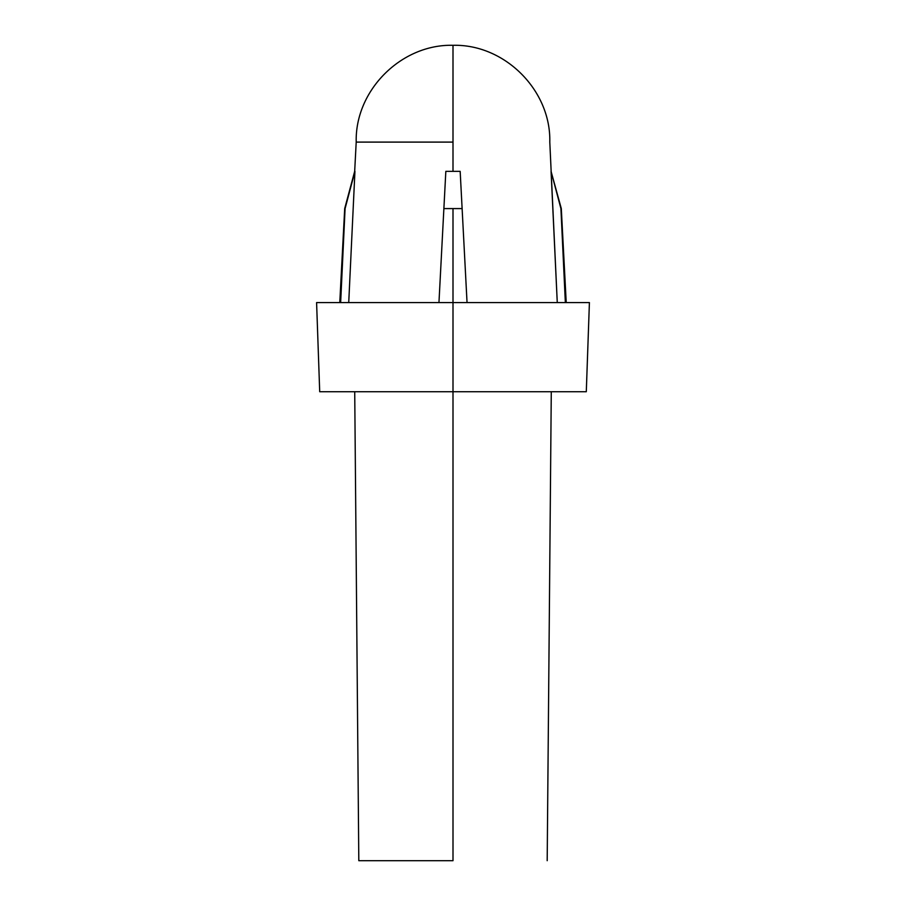 <?xml version="1.0" encoding="UTF-8"?>
<svg xmlns="http://www.w3.org/2000/svg" width="906" height="906" viewBox="0 0 906 906"><rect width="100%" height="100%" fill="white"/><g stroke="black" fill="none" stroke-linecap="round" stroke-linejoin="round"><path stroke-width="1.36" d="M453 142.095L356.205 142.095C354.869 90.385 401.267 43.964 453 45.3L453 171.347L453 142.095L356.205 142.095L453 142.095L453 45.3C504.733 43.964 551.131 90.385 549.795 142.095L557.269 302.581L551.063 171.347L561.301 208.584L551.063 171.347L560.916 208.584L565.355 302.581L561.301 208.584L566.227 302.581M453 860.7L453 391.732L586.295 391.732L319.705 391.732L453 391.732L453 302.581L453 860.7L358.81 860.7L453 860.7M589.41 302.581L453 302.581L453 208.584L453 302.581L589.41 302.581L586.295 391.732M445.831 171.347L460.169 171.347L462.117 208.584L443.883 208.584L445.831 171.347L438.957 302.581L445.831 171.347L438.957 302.581L443.883 208.584L462.117 208.584L467.043 302.581L460.169 171.347L467.043 302.581L460.169 171.347L445.831 171.347M354.937 171.347L348.731 302.581L354.937 171.347L344.699 208.584L340.645 302.581L345.084 208.584L354.937 171.347M316.59 302.581L453 302.581L316.59 302.581L319.705 391.732M354.722 391.732L358.81 860.7M339.773 302.581L344.699 208.584L354.676 171.347L356.205 142.095M551.278 391.732L547.19 860.7"/></g></svg>
